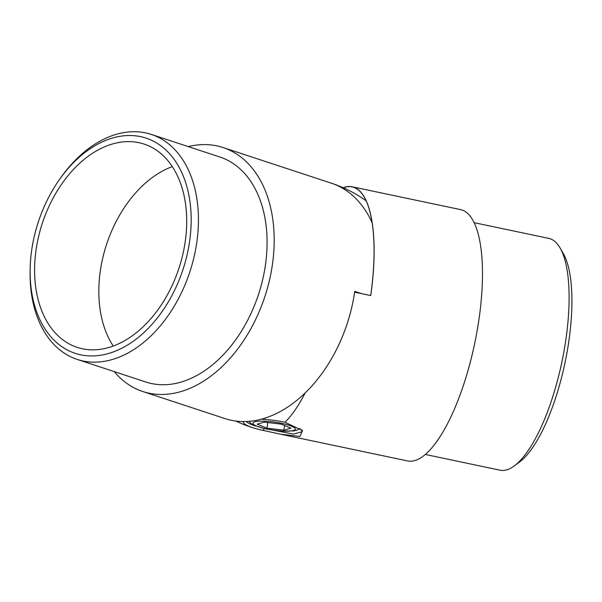<?xml version="1.0" encoding="UTF-8"?>
<svg xmlns="http://www.w3.org/2000/svg" width="602" height="602" viewBox="0 0 602 602"><rect width="100%" height="100%" fill="white"/><g stroke="black" fill="none" stroke-linecap="round" stroke-linejoin="round"><path stroke-width="0.9" d="M114.184 371.584A128.422 86.304 -71.8 0 0 142.757 391.511L225.058 418.608A128.422 86.304 -71.8 0 0 247.452 421.445A128.422 86.304 108.2 0 0 354.759 291.383L361.651 293.656L370.734 295.567A128.422 41.463 101.9 0 0 352.132 186.786A128.422 41.463 101.9 0 0 343.441 187.628A128.422 41.463 -78.1 0 0 343.17 187.734M142.757 391.511A128.422 86.304 -71.8 0 0 264.895 296.515A128.422 86.304 -71.8 0 0 223.079 147.543A128.422 86.304 -71.8 0 0 188.26 146.595M261.351 419.18A31.018 5.9 8.1 0 1 284.957 422.265L302.52 430.588L299.924 436.45L280.532 434.185L263.194 430.422A31.018 5.9 8.1 0 1 254.149 428.142A31.018 5.9 8.1 0 1 243.509 421.558M284.957 422.265A128.422 41.463 -78.1 0 0 305.214 392.873M354.646 292.181L361.651 293.656M59.907 178.922L61.216 177.086A118.436 79.592 108.2 0 1 130.649 131.808A118.436 79.592 108.2 0 1 151.305 134.427A118.436 79.592 108.2 0 1 196.839 242.094A118.436 79.592 108.2 0 1 77.229 359.417A118.436 79.592 108.2 0 1 30.1 271.592L30.138 269.327A113.296 76.138 -71.8 0 0 101.896 355.037A113.296 76.138 -71.8 0 0 189.645 241.116A113.296 76.138 -71.8 0 0 152.223 140.59A113.296 76.138 -71.8 0 0 59.907 178.922A113.296 76.138 -71.8 0 0 30.138 269.327M77.229 359.417L145.88 382.022A118.436 79.592 -71.8 0 0 258.514 294.416A118.436 79.592 -71.8 0 0 219.956 157.032L151.305 134.427M113.229 346.022A107.021 71.924 108.2 0 1 100.271 271.254A107.021 71.924 108.2 0 1 172.307 166.596M185.265 241.372A107.021 71.924 108.2 0 1 77.184 347.384A107.021 71.924 108.2 0 1 42.336 223.244A107.021 71.924 108.2 0 1 144.119 144.081A107.021 71.924 108.2 0 1 185.265 241.372M266.995 428.172L257.204 424.139L264.308 422.13L281.209 424.139L290.999 428.172L283.896 430.189L266.995 428.172L267.8 422.544M370.689 295.559A128.294 41.418 -78.1 0 0 352.719 187.049A128.294 41.418 -78.1 0 0 343.418 187.749A128.294 41.418 101.9 0 0 343.313 187.794M352.132 186.786L460.5 209.594A128.422 41.463 101.9 0 1 479.102 318.383A128.422 41.463 101.9 0 1 407.584 460.936L280.532 434.185M246.429 421.498A28.542 5.426 -171.9 0 0 255.617 426.005M274.106 430.385L293.52 434.087L302.129 431.747L301.534 429.565M283.896 430.189L284.558 425.524M425.328 454.465L500.036 470.192A118.436 38.235 -78.1 0 0 514.266 465.925A118.436 38.235 -78.1 0 0 565.993 338.723A118.436 38.235 -78.1 0 0 560.131 248.039A118.436 38.235 -78.1 0 0 548.836 238.4L474.128 222.672M560.131 248.039L563.344 253.645A113.296 36.579 101.9 0 1 564.985 362.833A113.296 36.579 101.9 0 1 519.466 462.088L514.266 465.925M223.079 147.543L331.476 183.234A128.422 86.304 108.2 0 1 372.119 222.672M266.588 428.97A21.401 4.071 -171.9 0 0 295.025 428.361A21.401 4.071 -171.9 0 0 260.689 421.137A21.401 4.071 -171.9 0 0 266.588 428.97M263.194 430.422L264.331 428.218M366.121 200.835A128.422 128.422 0 0 0 331.476 183.234M235.871 421.061A128.422 128.422 0 0 0 254.149 428.142M248.837 421.355L251.523 423.921L253.878 425.245L266.167 429.015L280.231 431.055L293.776 430.927L297.305 429.986L300.014 428.323"/></g></svg>
